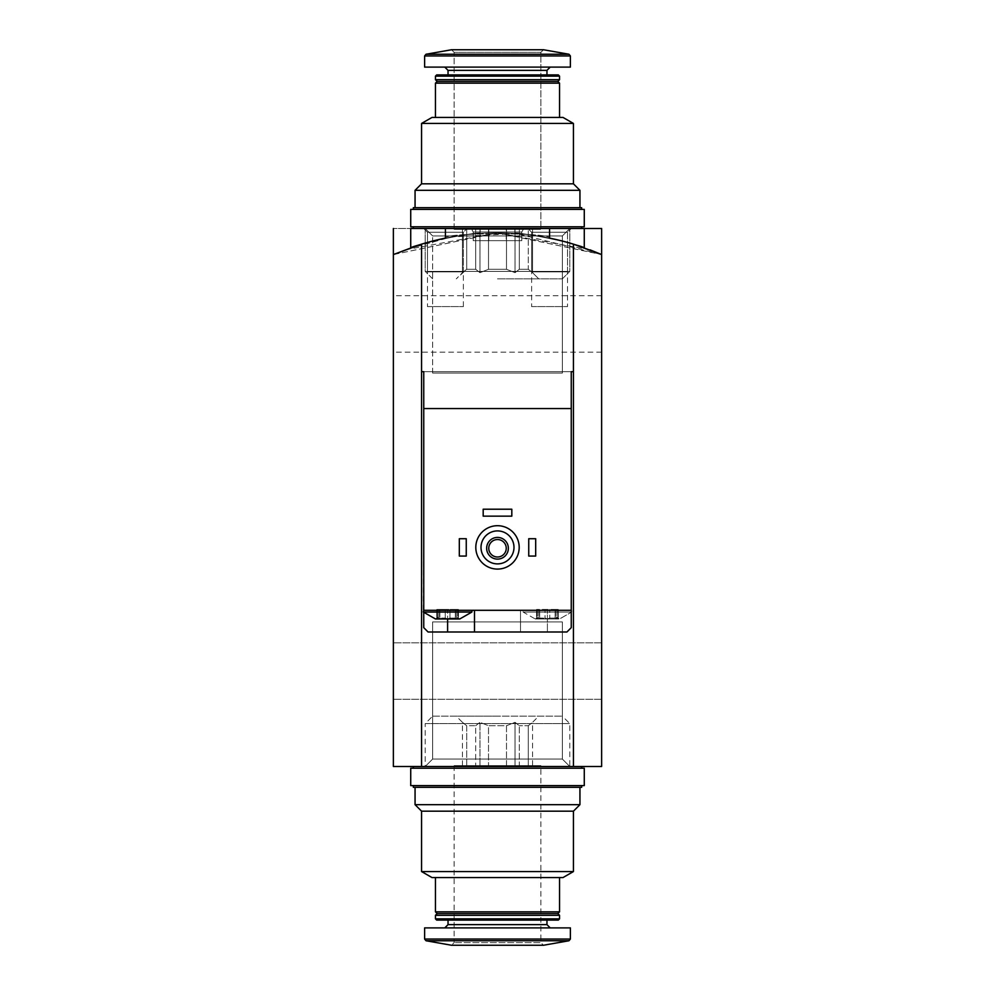 <?xml version="1.0" encoding="UTF-8"?>
<svg xmlns="http://www.w3.org/2000/svg" width="995" height="995" viewBox="0 0 995 995"><rect width="100%" height="100%" fill="white"/><g stroke="black" fill="none" stroke-linecap="round" stroke-linejoin="round"><path stroke-width="0.75" stroke-dasharray="4.97 3.73" d="M393.373 228.502L393.373 254.571L393.373 228.502L393.373 254.571L421.569 244.161A260.317 260.317 0 0 1 445.437 238.103C442.24 232.395 552.685 232.345 549.563 238.103L549.563 228.502L514.85 228.502L584.276 228.502L393.373 228.502L601.627 228.502L393.373 228.502L601.627 228.502L601.627 254.571L497.463 232.842L393.373 254.571A260.317 260.317 0 0 1 601.627 254.571L497.575 232.842L393.373 254.571A260.317 260.317 0 0 1 601.627 254.571L601.627 766.498L393.373 766.498L393.373 254.571L393.373 766.498L393.373 254.571L393.373 766.498L601.627 766.498L393.373 766.498L601.627 766.498L393.373 766.498L601.627 766.498L601.627 254.571A260.317 260.317 0 0 0 393.373 254.571L393.373 766.498L393.373 254.571A260.317 260.317 0 0 1 601.627 254.571L601.627 766.498L573.431 766.498L573.431 244.161L573.431 371.682L421.569 371.682L421.569 244.161L421.569 371.682L423.746 371.682L423.746 627.658L428.086 631.999L547.399 631.999L547.399 610.308L571.254 610.308L523.096 610.308L571.69 610.308L423.746 610.308L571.254 610.308L523.096 610.308L523.096 612.037L571.69 612.037L523.096 612.037L535.248 618.977L536.877 618.977L535.248 618.977L536.877 618.977L538.643 617.024L536.877 618.977L537.312 618.057L536.877 618.977L559.538 618.977L557.921 618.977L556.143 617.024L557.921 618.977L557.474 618.057L557.921 618.977L547.399 618.977L549.762 618.057L555.111 618.057L549.762 618.057L547.399 618.977L536.877 618.977L539.676 618.057L545.036 618.057L535.248 618.977L538.643 617.024L535.248 618.977L523.096 612.037L571.69 612.037L559.538 618.977L555.111 618.057L559.538 618.977L556.143 617.024L559.538 618.977L571.69 612.037L571.69 610.308L520.497 610.308L571.254 610.308L571.254 371.682L423.746 371.682L571.254 371.682L571.254 627.658L571.254 408.559L423.746 408.559L571.254 408.559L571.254 371.682L573.431 371.682L573.431 244.161L601.627 254.571A260.317 260.317 0 0 0 393.373 254.571L393.373 766.498L573.431 766.498M590.06 249.857L497.425 232.842L404.89 249.869L451.431 236.947L516.442 233.539L601.627 254.571A260.317 260.317 0 0 0 393.373 254.571M601.627 228.502L601.627 766.498L601.627 228.502M432.638 716.164L562.362 716.164L432.638 716.164L425.213 723.601L569.787 723.601L425.213 723.601L425.213 766.498L569.787 766.498L425.213 766.498L569.787 766.498L425.213 766.498L569.787 766.498L425.213 766.498L569.787 766.498L425.213 766.498L432.638 759.073L562.362 759.073L432.638 759.073L562.362 759.073L432.638 759.073L425.213 766.498L432.638 759.073L562.362 759.073L432.638 759.073L432.638 621.912L562.362 621.912L432.638 621.912L562.362 621.912L432.638 621.912L432.638 759.073L432.638 621.912L562.362 621.912L432.638 621.912M425.213 228.502L581.665 228.502L413.335 228.502L569.787 228.502L425.213 228.502L432.638 235.927L562.362 235.927L432.638 235.927L562.362 235.927L569.787 228.502L562.362 235.927L432.638 235.927L425.213 228.502L425.213 271.399L569.787 271.399L425.213 271.399L569.787 271.399L425.213 271.399L425.213 228.502M393.373 671.04L393.373 699.249L393.373 671.04M601.627 671.04L601.627 699.249L601.627 671.04M410.724 247.73C408.746 245.404 481.543 230.479 480.15 233.415C481.592 230.479 408.734 245.404 410.724 247.73C408.746 245.404 481.543 230.479 480.15 233.415C481.592 230.479 408.734 245.404 410.724 247.73L410.724 228.502L549.563 228.502L445.437 228.502L445.437 238.103C442.315 232.345 552.76 232.395 549.563 238.103A260.317 260.317 0 0 1 573.431 244.161M584.276 228.502L514.85 228.502L514.85 233.415C513.445 230.467 586.266 245.404 584.276 247.73C586.266 245.417 513.47 230.479 514.85 233.415C513.408 230.479 586.266 245.404 584.276 247.73C586.254 245.404 513.457 230.479 514.85 233.415L514.85 228.502L584.276 228.502L584.276 247.73M601.627 323.96L601.627 295.751L601.627 323.96M393.373 323.96L393.373 295.751L393.373 323.96M531.628 306.597L567.498 306.597L531.628 306.597L531.628 232.258L567.498 232.258L531.628 232.258L527.872 228.502L571.254 228.502L527.872 228.502L571.254 228.502L527.872 228.502L531.628 232.258L567.498 232.258L531.628 232.258L531.628 271.884L567.498 271.884L531.628 271.884M562.362 373.088L432.638 373.088L562.362 373.088L562.362 235.927L562.362 373.088L432.638 373.088L562.362 373.088M427.502 306.597L463.371 306.597L427.502 306.597L427.502 232.258L463.371 232.258L427.502 232.258L423.746 228.502L467.128 228.502L423.746 228.502L467.128 228.502L423.746 228.502L427.502 232.258L463.371 232.258L427.502 232.258L427.502 271.884L463.371 271.884L427.502 271.884M506.492 765.628L488.508 765.628L506.492 765.628L506.492 725.716L488.508 725.716L488.508 765.628L488.508 725.716L506.492 725.716L506.492 765.628L528.295 765.628L519.303 765.628L519.303 725.716L519.303 765.628L506.492 765.628M528.295 725.716L528.295 765.628L528.295 725.716L519.303 725.716L528.295 725.716L532.574 722.32L528.295 725.716M466.705 765.628L475.697 765.628L466.705 765.628L466.705 725.716L475.697 725.716L475.697 765.628L475.697 725.716L466.705 725.716L462.426 722.32L466.705 725.716L466.705 765.628L462.426 765.628L466.705 765.628M421.569 871.558L573.431 871.558M573.431 811.186L421.569 811.186M431.992 877.565L563.008 877.565M497.5 877.565L435.462 877.565L497.5 877.565M435.462 911.843L559.538 911.843M437.191 913.572L557.809 913.572M435.462 915.313L559.538 915.313M435.462 918.858L559.538 918.858M436.681 920.089L558.319 920.089M497.5 920.089L448.036 920.089L497.5 920.089M497.5 927.9L444.79 927.9L497.5 927.9M424.616 927.9L570.384 927.9M454.118 765.628L454.118 942.651L451.506 945.25L543.494 945.25L540.882 942.651L454.118 942.651L540.882 942.651L540.882 765.628L454.118 765.628L540.882 765.628M415.064 804.681L579.936 804.681M415.064 787.319L579.936 787.319L415.064 787.319M497.5 716.164L456.282 716.164L497.5 716.164M497.5 766.498L413.335 766.498L497.5 766.498M497.5 768.227L413.335 768.227L497.5 768.227M410.724 768.227L584.276 768.227M410.724 785.59L584.276 785.59M497.5 785.59L413.335 785.59L497.5 785.59M413.335 787.319L581.665 787.319M475.697 725.716L479.963 722.32L488.508 725.716L479.963 722.32L475.697 725.716M506.492 725.716L515.037 722.32L519.303 725.716L515.037 722.32L506.492 725.716M532.574 765.628L528.295 765.628L532.574 765.628L532.574 722.32L538.718 716.164M479.963 765.628L488.508 765.628L475.697 765.628L479.963 765.628L479.963 722.32L479.963 765.628M462.426 765.628L462.426 722.32L456.282 716.164M515.037 765.628L515.037 722.32L515.037 765.628M437.526 618.057L438.857 617.024L437.079 618.977L438.857 617.024L437.079 618.977L459.752 618.977L458.123 618.977L456.357 617.024L458.123 618.977L457.688 618.057L458.123 618.977L449.964 618.057L459.752 618.977L471.904 612.037L423.31 612.037L471.904 612.037L423.31 612.037L435.462 618.977L445.238 618.057L435.462 618.977L437.079 618.977L437.526 618.057L437.526 609.438L436.755 609.438L445.238 609.438L436.755 609.438L438.857 609.438L437.526 609.438L437.526 618.057M445.238 618.057L447.601 618.977L449.964 618.057L447.601 618.977L445.238 618.057L439.889 618.057L445.238 618.057L447.601 618.977L437.079 618.977L447.601 618.977L445.238 618.057L445.238 609.438L458.446 609.438L439.889 609.438L445.238 609.438L445.238 618.057M545.036 618.057L547.399 618.977L545.036 618.057L539.676 618.057L545.036 618.057L547.399 618.977L536.877 618.977L537.312 618.057L536.877 618.977L537.312 618.057L536.877 618.977L547.399 618.977L545.036 618.057L545.036 609.438L536.554 609.438L558.245 609.438L536.554 609.438L545.036 609.438L545.036 618.057M571.254 612.037L523.096 612.037L523.096 610.308L571.254 610.308L571.254 627.658L566.914 631.999L571.254 627.658L566.914 631.999L547.399 631.999L547.399 610.308L423.746 610.308L423.746 408.559L571.254 408.559M423.746 612.472L423.746 610.308L474.503 610.308L423.31 610.308L423.746 408.559M475.809 547.399A21.691 21.691 0 0 1 508.346 528.606A21.691 21.691 0 0 1 508.346 566.18A21.691 21.691 0 0 1 475.809 547.399M528.743 556.068L528.743 538.718L535.683 538.718L535.683 556.068L528.743 556.068L535.683 556.068L535.683 538.718L528.743 538.718L528.743 556.068L535.683 556.068L535.683 538.718L528.743 538.718L528.743 556.068M459.317 556.068L459.317 538.718L466.257 538.718L466.257 556.068L459.317 556.068L466.257 556.068L466.257 538.718L459.317 538.718L459.317 556.068L466.257 556.068L466.257 538.718L459.317 538.718L459.317 556.068M483.184 516.156L483.184 509.216L511.816 509.216L511.816 516.156L483.184 516.156L511.816 516.156L511.816 509.216L483.184 509.216L483.184 516.156L511.816 516.156L511.816 509.216L483.184 509.216L483.184 516.156M481.008 547.399A16.492 16.492 0 0 1 505.746 533.121A16.492 16.492 0 0 1 505.746 561.678A16.492 16.492 0 0 1 481.008 547.399M486.654 548.257A10.845 10.845 0 0 1 502.923 538.867A10.845 10.845 0 0 1 502.923 557.66A10.845 10.845 0 0 1 486.654 548.257M488.769 548.257A8.731 8.731 0 0 1 501.866 540.695A8.731 8.731 0 0 1 501.866 555.832A8.731 8.731 0 0 1 488.769 548.257M471.195 228.502L523.805 228.502L471.195 228.502L523.805 228.502L471.195 228.502L473.21 231.972L521.79 231.972L473.21 231.972L473.21 240.653L521.79 240.653L473.21 240.653L521.79 240.653L473.21 240.653L473.21 231.972L521.79 231.972L473.21 231.972L471.195 228.502M488.819 240.653L506.181 240.653L488.819 240.653L506.181 240.653L488.819 240.653L488.819 228.502L506.181 228.502L488.819 228.502L506.181 228.502L506.181 240.653L506.181 228.502L488.819 228.502L488.819 240.653M447.601 631.999L474.503 631.999L474.503 610.308L474.503 631.999L566.914 631.999L520.497 631.999L520.497 610.308L520.497 631.999L428.086 631.999L447.601 631.999L447.601 610.308L447.601 618.977L458.123 618.977L456.357 617.024L458.123 618.977L457.688 618.057L458.123 618.977L447.601 618.977L449.964 618.057L455.324 618.057L449.964 618.057L447.601 618.977M537.312 609.438L538.643 609.438L536.554 609.438L538.643 609.438L537.312 609.438L537.312 618.057L537.312 609.438M557.474 609.438L556.143 609.438L558.245 609.438L556.143 609.438L557.474 609.438L557.921 618.977L557.474 609.438M457.688 609.438L456.357 609.438L458.446 609.438L456.357 609.438L457.688 609.438L457.688 618.057L457.688 609.438M549.762 618.057L555.111 618.057L549.762 618.057L547.399 618.977L557.921 618.977L547.399 618.977L549.762 618.057L549.762 609.438L549.762 618.057M557.921 618.977L555.111 618.057L557.921 618.977M539.676 618.057L536.877 618.977L539.676 618.057L539.676 609.438L539.676 618.057M458.123 618.977L455.324 618.057L458.123 618.977M439.889 618.057L437.079 618.977L439.889 618.057L439.889 609.438L439.889 618.057M428.086 631.999L423.746 627.658L428.086 631.999M423.746 627.658L423.746 610.308L423.746 627.658M519.191 547.399A21.691 21.691 0 0 0 486.654 528.606A21.691 21.691 0 0 0 486.654 566.18A21.691 21.691 0 0 0 519.191 547.399A21.691 21.691 0 0 0 486.654 528.606A21.691 21.691 0 0 0 486.654 566.18A21.691 21.691 0 0 0 519.191 547.399M421.569 244.161L421.569 766.498M423.746 371.682L571.254 371.682M513.992 547.399A16.492 16.492 0 0 0 489.254 533.121A16.492 16.492 0 0 0 489.254 561.678A16.492 16.492 0 0 0 513.992 547.399A16.492 16.492 0 0 0 489.254 533.121A16.492 16.492 0 0 0 489.254 561.678A16.492 16.492 0 0 0 513.992 547.399M508.346 548.257A10.845 10.845 0 0 0 492.077 538.867A10.845 10.845 0 0 0 492.077 557.66A10.845 10.845 0 0 0 508.346 548.257A10.845 10.845 0 0 0 492.077 538.867A10.845 10.845 0 0 0 492.077 557.66A10.845 10.845 0 0 0 508.346 548.257M506.231 548.257A8.731 8.731 0 0 0 493.134 540.695A8.731 8.731 0 0 0 493.134 555.832A8.731 8.731 0 0 0 506.231 548.257A8.731 8.731 0 0 0 493.134 540.695A8.731 8.731 0 0 0 493.134 555.832A8.731 8.731 0 0 0 506.231 548.257M567.498 271.884L567.498 232.258L571.254 228.502L567.498 232.258L567.498 306.597M549.563 228.502L549.563 238.103L549.563 228.502L445.437 228.502M521.79 231.972L521.79 240.653L521.79 231.972L523.805 228.502L521.79 231.972M474.503 631.999L474.503 610.308M520.497 631.999L520.497 610.308L520.497 631.999M423.31 612.037L423.746 610.308M471.904 610.308L471.904 612.037M488.508 229.372L506.492 229.372L488.508 229.372L506.492 229.372L488.508 229.372L488.508 269.284L506.492 269.284L506.492 229.372L506.492 269.284L488.508 269.284L488.508 229.372L466.705 229.372L475.697 229.372L466.705 229.372L475.697 229.372L475.697 269.284L475.697 229.372L488.508 229.372L488.508 269.284L479.963 272.68L475.697 269.284L466.705 269.284L466.705 229.372L466.705 269.284L475.697 269.284L479.963 272.68L488.508 269.284L506.492 269.284L515.037 272.68L506.492 269.284L506.492 229.372L528.295 229.372L519.303 229.372L528.295 229.372L519.303 229.372L519.303 269.284L528.295 269.284L528.295 229.372L528.295 269.284L519.303 269.284L515.037 272.68L519.303 269.284L519.303 229.372L506.492 229.372L506.492 269.284L488.508 269.284L488.508 229.372L479.963 229.372L479.963 272.68L475.697 269.284L475.697 229.372L475.697 269.284L466.705 269.284L462.426 272.68L466.705 269.284L466.705 229.372L462.426 229.372L466.705 229.372L466.705 269.284L475.697 269.284L479.963 272.68L488.508 269.284L479.963 272.68L479.963 229.372L475.697 229.372L488.508 229.372M573.431 123.442L421.569 123.442L573.431 123.442L421.569 123.442L421.569 183.814L573.431 183.814L421.569 183.814L573.431 183.814L573.431 123.442L563.008 117.435L431.992 117.435L563.008 117.435L431.992 117.435L421.569 123.442M559.538 117.435L559.538 83.157L435.462 83.157L559.538 83.157L435.462 83.157L435.462 117.435L559.538 117.435L435.462 117.435M557.809 81.428L437.191 81.428M559.538 79.687L435.462 79.687L559.538 79.687L435.462 79.687L435.462 76.142L559.538 76.142L435.462 76.142L559.538 76.142L559.538 79.687M558.319 74.911L436.681 74.911M497.5 67.1L570.384 67.1L497.5 67.1M543.494 49.75L540.882 52.349L540.882 229.372L454.118 229.372L540.882 229.372L454.118 229.372L540.882 229.372L540.882 52.349L543.494 49.75L451.506 49.75L543.494 49.75L451.506 49.75L454.118 52.349L540.882 52.349L454.118 52.349L540.882 52.349L454.118 52.349L451.506 49.75M579.936 190.319L415.064 190.319L579.936 190.319L415.064 190.319L415.064 207.681L579.936 207.681L415.064 207.681L579.936 207.681L579.936 190.319M497.5 278.836L562.362 278.836L497.5 278.836M497.5 226.773L584.276 226.773L497.5 226.773M584.276 209.41L410.724 209.41L584.276 209.41L410.724 209.41L410.724 226.773L584.276 226.773L584.276 209.41M581.665 209.41L581.665 207.681L413.335 207.681L581.665 207.681L413.335 207.681L413.335 209.41L581.665 209.41L413.335 209.41M528.295 269.284L532.574 272.68L528.295 269.284L528.295 229.372L532.574 229.372L528.295 229.372L528.295 269.284L519.303 269.284L519.303 229.372L519.303 269.284L528.295 269.284L532.574 272.68L528.295 269.284M532.574 229.372L532.574 272.68L538.718 278.836L532.574 272.68L532.574 229.372L528.295 229.372L532.574 229.372M515.037 229.372L515.037 272.68L506.492 269.284L515.037 272.68L519.303 269.284L515.037 272.68L515.037 229.372L506.492 229.372L519.303 229.372L515.037 229.372L515.037 272.68L515.037 229.372M462.426 229.372L462.426 272.68L466.705 269.284L456.282 278.836L462.426 272.68L462.426 229.372L466.705 229.372L462.426 229.372M497.5 74.911L546.964 74.911L497.5 74.911M570.384 67.1L424.616 67.1L424.616 55.944L570.384 55.944L424.616 55.944L570.384 55.944L570.384 67.1M579.936 207.681L415.064 207.681M497.5 228.502L581.665 228.502L497.5 228.502M479.963 229.372L479.963 272.68L479.963 229.372M448.036 924.641L546.964 924.641M424.616 939.056L570.384 939.056M426.047 940.76L568.953 940.76M555.111 609.438L555.111 618.057L555.111 609.438M449.964 609.438L449.964 618.057L449.964 609.438M455.324 609.438L455.324 618.057L455.324 609.438M546.964 74.911L546.964 70.359L448.036 70.359L546.964 70.359L448.036 70.359L444.79 67.1M568.953 54.24L426.047 54.24M601.627 642.845L393.373 642.845L601.627 642.845M601.627 699.249L393.373 699.249L601.627 699.249M432.638 373.088L432.638 235.927L432.638 373.088M480.15 228.502L480.15 233.415L480.15 228.502M463.371 306.597L463.371 232.258L467.128 228.502L463.371 232.258L463.371 271.884M562.362 621.912L562.362 759.073L562.362 621.912L562.362 759.073L569.787 766.498L562.362 759.073L569.787 766.498L569.787 723.601L562.362 716.164M601.627 295.751L393.373 295.751M601.627 352.155L393.373 352.155M438.857 617.024L435.462 618.977L438.857 617.024L438.857 609.438L438.857 617.024M456.357 617.024L459.752 618.977L456.357 617.024L456.357 609.438L456.357 617.024M536.554 609.438L536.554 618.828L536.554 609.438M538.643 609.438L538.643 617.024L538.643 609.438M558.245 609.438L558.245 618.828L558.245 609.438M556.143 609.438L556.143 617.024L556.143 609.438M436.755 609.438L436.755 618.828L436.755 609.438M458.446 609.438L458.446 618.828L458.446 609.438M562.362 278.836L569.787 271.399L569.787 228.502L569.787 271.399L562.362 278.836M432.638 278.836L425.213 271.399L432.638 278.836M454.118 229.372L454.118 52.349L454.118 229.372M448.036 74.911L448.036 70.359M546.964 70.359L550.21 67.1M581.665 228.502L581.665 226.773M413.335 228.502L413.335 226.773"/><path stroke-width="1.49" d="M393.809 254.384L421.569 244.161A260.317 260.317 0 0 1 445.437 238.103L445.437 228.502L410.724 228.502L410.724 247.73M573.431 766.498L573.431 371.682L571.254 371.682L573.431 371.682L573.431 244.161A260.317 260.317 0 0 0 549.563 238.103L549.563 228.502L601.627 228.502L601.627 766.498L421.569 766.498L421.569 244.161M393.373 228.502L393.373 766.498L421.569 766.498M590.06 249.857L601.627 254.571L573.431 244.161M573.431 811.186L573.431 871.558L421.569 871.558L421.569 811.186L573.431 811.186L579.936 804.681L415.064 804.681L415.064 787.319M573.431 871.558L563.008 877.565L431.992 877.565L421.569 871.558M559.538 877.565L559.538 911.843L435.462 911.843L435.462 877.565M559.538 911.843L557.809 913.572L437.191 913.572L435.462 911.843M497.5 915.313L435.462 915.313L435.462 918.858L559.538 918.858L559.538 915.313L497.5 915.313M559.538 918.858L558.319 920.089L436.681 920.089L435.462 918.858M570.384 939.056L570.384 927.9L424.616 927.9L424.616 939.056L426.047 940.76L568.953 940.76L570.384 939.056L424.616 939.056M568.953 940.76L543.494 945.25L451.506 945.25L426.047 940.76M497.5 768.227L410.724 768.227L410.724 785.59L584.276 785.59L584.276 768.227L497.5 768.227M581.665 785.59L581.665 787.319L413.335 787.319L413.335 785.59M437.079 618.977L435.462 618.977L423.31 612.037L471.904 612.037L459.752 618.977L437.079 618.977M571.254 371.682L571.254 408.559L423.746 408.559L423.746 610.308L571.254 610.308L571.254 627.658L566.914 631.999L428.086 631.999L423.746 627.658L423.746 612.472M423.746 408.559L423.746 371.682L421.569 371.682L423.746 371.682M571.254 612.037L571.254 408.559M481.008 547.399A16.492 16.492 0 0 1 505.746 533.121A16.492 16.492 0 0 1 505.746 561.678A16.492 16.492 0 0 1 481.008 547.399M486.654 548.257A10.845 10.845 0 0 1 502.923 538.867A10.845 10.845 0 0 1 502.923 557.66A10.845 10.845 0 0 1 486.654 548.257M475.809 547.399A21.691 21.691 0 0 1 508.346 528.606A21.691 21.691 0 0 1 508.346 566.18A21.691 21.691 0 0 1 475.809 547.399M488.769 548.257A8.731 8.731 0 0 1 501.866 540.695A8.731 8.731 0 0 1 501.866 555.832A8.731 8.731 0 0 1 488.769 548.257M528.743 538.718L535.683 538.718L535.683 556.068L528.743 556.068L528.743 538.718M459.317 538.718L466.257 538.718L466.257 556.068L459.317 556.068L459.317 538.718M483.184 509.216L511.816 509.216L511.816 516.156L483.184 516.156L483.184 509.216M445.437 228.502L549.563 228.502M474.503 631.999L474.503 610.308M423.746 610.308L423.31 612.037M415.064 207.681L415.064 190.319L421.569 183.814L421.569 123.442L573.431 123.442L573.431 183.814L421.569 183.814L415.064 190.319L579.936 190.319L579.936 207.681M421.569 123.442L431.992 117.435L563.008 117.435L573.431 123.442M435.462 117.435L435.462 83.157L559.538 83.157L559.538 117.435M437.191 81.428L435.462 79.687L437.191 81.428L435.462 83.157L437.191 81.428L557.809 81.428L559.538 83.157L557.809 81.428L559.538 79.687L559.538 76.142L435.462 76.142L435.462 79.687L559.538 79.687L557.809 81.428M436.681 74.911L435.462 76.142L436.681 74.911L558.319 74.911L559.538 76.142L558.319 74.911M543.494 49.75L451.506 49.75L426.047 54.24L424.616 55.944L424.616 67.1L570.384 67.1L570.384 55.944L568.953 54.24L426.047 54.24L424.616 55.944L570.384 55.944L568.953 54.24L543.494 49.75L568.953 54.24M497.5 226.773L584.276 226.773L584.276 209.41L410.724 209.41L410.724 226.773L497.5 226.773M413.335 209.41L413.335 207.681L581.665 207.681L581.665 209.41M546.964 920.089L546.964 924.641L448.036 924.641L444.79 927.9M447.601 631.999L447.601 618.977M448.036 74.911L448.036 70.359L546.964 70.359L550.21 67.1M584.276 228.502L584.276 247.73M437.191 913.572L435.462 915.313M557.809 913.572L559.538 915.313M448.036 920.089L448.036 924.641M546.964 924.641L550.21 927.9M421.569 811.186L415.064 804.681M579.936 787.319L579.936 804.681M413.335 766.498L413.335 768.227M581.665 766.498L581.665 768.227M471.904 610.308L471.904 612.037M546.964 74.911L546.964 70.359M448.036 70.359L444.79 67.1M573.431 183.814L579.936 190.319L573.431 183.814M581.665 228.502L581.665 226.773M413.335 228.502L413.335 226.773M451.506 49.75L426.047 54.24"/></g></svg>

